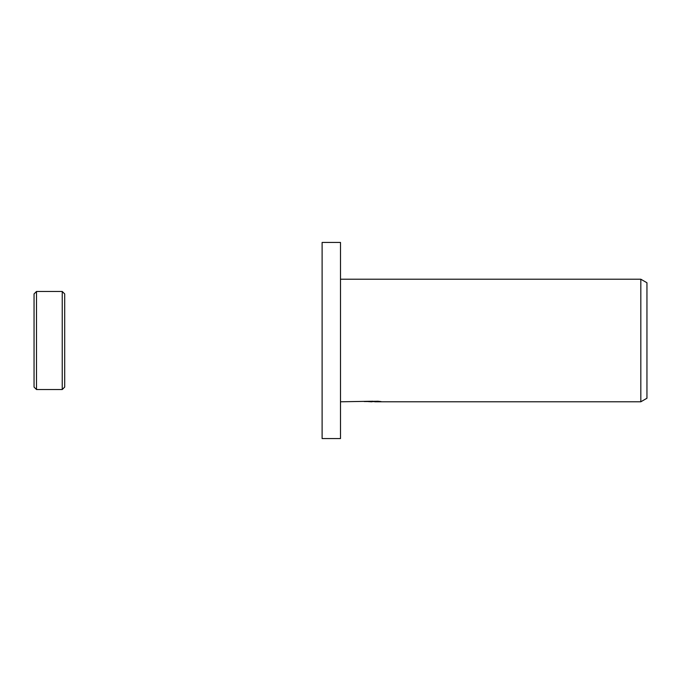 <?xml version="1.0" encoding="UTF-8"?>
<svg xmlns="http://www.w3.org/2000/svg" width="681" height="681" viewBox="0 0 681 681"><rect width="100%" height="100%" fill="white"/><g stroke="black" fill="none" stroke-linecap="round" stroke-linejoin="round"><path stroke-width="1.02" d="M34.05 387.08L34.05 340.5L34.05 387.08L36.502 389.532L36.502 291.468L62.243 291.468L64.695 293.92L64.695 387.08L64.695 293.92M62.243 291.468L62.243 389.532L36.502 389.532M34.05 340.5L34.05 293.92L34.05 340.5M340.5 438.564L322.113 438.564L322.113 242.436L340.5 242.436L340.5 438.564M374.729 401.594L368.702 401.671M371.911 401.79L370.609 401.79M640.821 401.79L640.821 279.21L646.95 282.751L646.95 398.249L640.821 401.79L374.831 401.79L374.729 401.237M340.5 279.21L640.821 279.21M373.018 401.237L340.5 401.79M373.018 401.552L364.199 401.552L377.946 401.237L381.105 401.594L374.729 401.781M62.243 389.532L64.695 387.08M36.502 291.468L34.05 293.92"/></g></svg>
